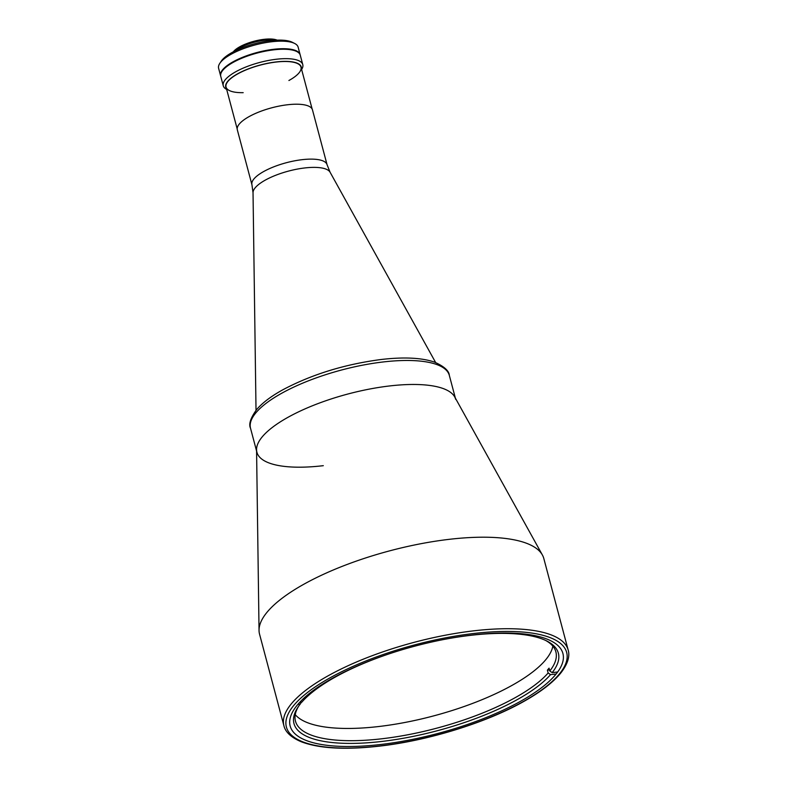 <?xml version="1.0" encoding="UTF-8"?>
<svg xmlns="http://www.w3.org/2000/svg" width="787" height="787" viewBox="0 0 787 787"><rect width="100%" height="100%" fill="white"/><g stroke="black" fill="none" stroke-linecap="round" stroke-linejoin="round"><path stroke-width="1.18" d="M287.373 104.779A38.878 12.444 -14.9 0 1 312.469 109.846L327.077 164.758A38.878 12.444 -14.9 0 0 301.982 159.692A38.878 12.444 -14.9 0 0 251.938 184.748L237.32 129.835A38.878 12.444 -14.9 0 1 287.373 104.779M552.838 646.127A134.734 43.108 -14.9 0 1 379.186 726.47A134.734 43.108 -14.9 0 1 295.253 714.665M298.686 706.126A134.734 43.108 165.1 0 0 295.469 721.158A134.734 43.108 165.1 0 0 382.443 738.708A134.734 43.108 165.1 0 0 548.146 672.974L550.536 674.636A136.8 43.767 -14.9 0 1 382.285 741.393A136.8 43.767 -14.9 0 1 297.948 707.218A136.8 43.767 -14.9 0 1 300.172 704.149L301.549 702.043M548.146 672.974L547.398 670.15A134.734 43.108 165.1 0 0 549.051 668.153L549.798 670.986A134.734 43.108 165.1 0 0 555.878 651.872A134.734 43.108 165.1 0 0 545.617 640.431M299.631 702.417L301.815 702.161A136.8 43.767 -14.9 0 1 390.018 653.554M440.238 640.185A136.8 43.767 -14.9 0 1 546.808 641.002A136.8 43.767 -14.9 0 1 552.179 672.639L549.798 670.986M552.179 672.639L557.668 672M547.398 670.15L549.513 669.904M550.536 674.636L556.153 673.977M297.85 704.424L300.172 704.149M301.391 68.626A39.084 12.503 165.1 0 0 276.06 61.947A39.084 12.503 165.1 0 0 238.461 73.348A39.084 12.503 165.1 0 0 226.449 88.567M226.676 89.423A41.14 13.163 -14.9 0 1 223.262 85.783A41.14 13.163 -14.9 0 1 276.217 59.261A41.14 13.163 -14.9 0 1 302.779 64.623A41.14 13.163 -14.9 0 1 301.618 69.482M302.779 64.623L300.27 55.208A41.14 13.163 165.1 0 0 273.709 49.847A41.14 13.163 165.1 0 0 220.754 76.359L223.262 85.783M275.893 40.216A26.128 8.362 165.1 0 0 264.786 40.216A26.128 8.362 165.1 0 0 234.457 51.234M277.162 40.157A24.476 7.831 165.1 0 0 263.852 39.35A24.476 7.831 165.1 0 0 233.326 51.814M288.908 80.5A38.779 12.405 165.1 0 0 275.962 62.065A38.779 12.405 165.1 0 0 229.725 79.487A38.779 12.405 165.1 0 0 243.183 92.669M219.799 63.373L221.226 61.209A39.084 12.503 -14.9 0 1 270.403 40.688A39.084 12.503 -14.9 0 1 292.331 42.291L294.643 43.462A41.14 13.163 165.1 0 0 271.564 41.77A41.14 13.163 165.1 0 0 219.799 63.373A41.14 13.163 165.1 0 0 218.609 68.292L220.606 75.827A41.14 13.163 165.1 0 0 220.694 76.093M300.191 54.942A41.14 13.163 165.1 0 0 300.122 54.667L298.125 47.131A41.14 13.163 165.1 0 0 294.643 43.462M300.122 54.667A41.14 13.163 165.1 0 0 273.571 49.306A41.14 13.163 165.1 0 0 220.606 75.827M323.309 465.678A102.851 32.906 -14.9 0 1 256.916 452.279A102.851 32.906 -14.9 0 1 389.309 385.984A102.851 32.906 -14.9 0 1 455.703 399.383M381.262 744.423A141.119 45.154 -14.9 0 1 290.167 726.037A141.119 45.154 -14.9 0 1 471.816 635.089A141.119 45.154 -14.9 0 1 562.912 653.466A141.119 45.154 -14.9 0 1 381.262 744.423M448.875 539.37A147.08 47.063 -14.9 0 1 542.391 555.002A147.08 47.063 -14.9 0 1 543.817 558.534L568.175 650.052A147.08 47.063 -14.9 0 0 473.223 630.889A147.08 47.063 -14.9 0 0 283.9 725.693L259.553 634.174A147.08 47.063 -14.9 0 1 259.041 630.397A147.08 47.063 -14.9 0 1 448.875 539.37M259.041 630.397L256.562 449.643A102.851 32.906 -14.9 0 1 389.309 385.984A102.851 32.906 -14.9 0 1 454.709 396.914L542.391 555.002M295.637 51.017A40.934 13.094 165.1 0 0 257.585 52.837A40.934 13.094 165.1 0 0 222.996 70.043A40.934 13.094 165.1 0 0 222.691 70.427M299.414 53.536A40.934 13.094 165.1 0 0 263.438 51.057A40.934 13.094 165.1 0 0 222.898 69.659A40.934 13.094 165.1 0 0 220.665 74.49M435.634 362.522L330.078 172.215A39.989 12.799 165.1 0 0 304.658 167.965A39.989 12.799 165.1 0 0 253.03 192.717L251.938 184.748M449.328 375.389A102.851 32.906 165.1 0 0 382.925 361.99A102.851 32.906 165.1 0 0 250.532 428.285C248.505 424.183 250.591 417.877 256.798 409.368C262.632 402.639 271.397 396.068 283.104 389.634C312.124 374.307 344.795 364.263 381.124 359.502C403.8 356.865 421.576 357.721 434.454 362.079C444.084 366.378 449.043 370.815 449.328 375.389L455.368 398.104M473.066 633.574A145.024 46.403 -14.9 0 1 559.272 674.105A145.024 46.403 -14.9 0 1 380.003 745.938A145.024 46.403 -14.9 0 1 293.807 705.398A145.024 46.403 -14.9 0 1 473.066 633.574M253.03 192.717L256.021 410.312M330.078 172.215L327.077 164.758M312.134 108.99L300.988 67.111M237.192 128.93L226.046 87.052M256.572 451L250.532 428.285M283.9 725.693C284.825 729.913 288.504 736.534 301.696 741.934C319.729 748.594 345.739 749.981 379.747 746.096C428.62 740.528 486.484 722.584 523.886 701.404C540.758 691.93 553.074 682.447 560.836 672.954C569.562 661.729 569.473 654.164 568.175 650.052"/></g></svg>
